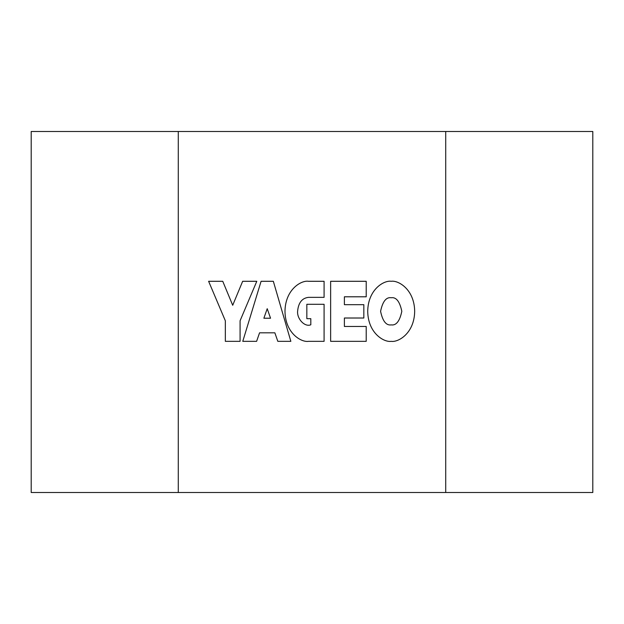 <?xml version="1.0" encoding="UTF-8"?>
<svg xmlns="http://www.w3.org/2000/svg" width="624" height="624" viewBox="0 0 624 624"><rect width="100%" height="100%" fill="white"/><g stroke="black" fill="none" stroke-linecap="round" stroke-linejoin="round"><path stroke-width="0.94" d="M31.2 131.485L31.2 492.515L178.285 492.515L178.285 131.485L31.2 131.485M445.715 492.515L445.715 131.485L592.8 131.485L592.8 492.515L178.285 492.515M445.715 131.485L178.285 131.485M401.817 311.314C399.758 301.493 396.217 296.969 391.201 297.742C386.178 296.969 382.645 301.493 380.585 311.314C382.645 321.134 386.178 325.658 391.201 324.886C396.217 325.658 399.758 321.134 401.817 311.314M367.715 311.314C368.035 333.536 384.329 342.537 391.201 341.336C398.065 342.537 414.359 333.536 414.679 311.314C414.359 289.091 398.065 280.09 391.201 281.291C384.329 280.09 368.035 289.091 367.715 311.314M366.218 281.291L330.634 281.291L330.634 341.336L366.218 341.336L366.218 326.461L344.386 326.461L344.386 318.014L363.831 318.014L363.831 304.676L344.386 304.676L344.386 296.798L366.218 296.798L366.218 281.291M308.459 281.291C301.587 280.09 285.301 289.091 284.981 311.314C285.301 333.536 301.587 342.537 308.459 341.336L324.09 341.336L324.09 304.301L306.836 304.301L306.836 318.677L310.814 318.677L310.814 324.776C304.816 327.374 296.86 318.919 297.617 311.228C298.397 302.749 302.016 298.124 308.474 297.359L324.09 297.359L324.09 281.291L308.459 281.291M242.775 341.336L256.604 341.336L259.561 332.818L274.856 332.818L277.82 341.336L290.854 341.336L273.335 281.291L261.089 281.291L242.775 341.336M270.551 318.217L267.212 308.708L263.874 318.217L270.551 318.217M222.752 281.291L208.619 281.291L225.334 320.767L225.334 341.336L240.076 341.336L240.076 320.767L256.792 281.291L242.658 281.291L232.705 305.276L222.752 281.291"/></g></svg>
